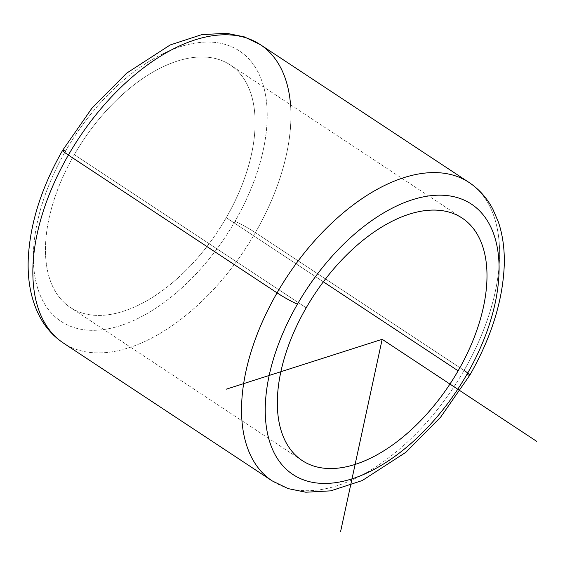 <?xml version="1.0" encoding="UTF-8"?>
<svg xmlns="http://www.w3.org/2000/svg" width="565" height="565" viewBox="0 0 565 565"><rect width="100%" height="100%" fill="white"/><g stroke="black" fill="none" stroke-linecap="round" stroke-linejoin="round"><path stroke-width="0.42" stroke-dasharray="2.83 2.12" d="M226.247 217.702L323.357 281.822L226.247 217.702A145.24 81.219 123.4 0 0 230.322 64.989A145.24 81.219 123.4 0 0 74.326 154.683A145.24 81.219 123.4 0 0 70.251 307.395A145.24 81.219 123.4 0 0 226.247 217.702A145.24 81.219 -56.6 0 1 77.977 311.492A145.24 81.219 -56.6 0 1 74.326 154.683L306.202 307.805L74.326 154.683A145.24 81.219 -56.6 0 1 222.596 60.893A145.24 81.219 -56.6 0 1 226.247 217.702M464.063 370.435L255.373 232.625L464.063 370.435A178.759 99.963 123.4 0 0 469.077 182.481A178.759 99.963 -56.6 0 1 464.063 370.435A178.759 99.963 -56.6 0 1 272.069 480.829A178.759 99.963 123.4 0 0 464.063 370.435A16.759 1.49 -150 0 1 469.812 375.174M62.637 150.325A16.759 1.49 -150 0 1 65.561 151.046A162 90.591 123.4 0 0 69.629 325.949A162 90.591 123.4 0 0 235.012 221.332A162 90.591 123.4 0 0 230.937 46.436A162 90.591 123.4 0 0 65.561 151.046A162 90.591 -56.6 0 1 230.937 46.436A162 90.591 -56.6 0 1 235.012 221.332A162 90.591 -56.6 0 1 70.074 326.125A162 90.591 -56.6 0 1 64.728 152.501M260.387 44.677A178.759 99.963 -56.6 0 1 255.373 232.625A178.759 99.963 -56.6 0 1 63.372 343.019A178.759 99.963 123.4 0 0 255.373 232.625A16.759 1.49 30 0 0 235.012 221.332A16.759 1.49 -150 0 1 255.373 232.625A178.759 99.963 123.4 0 0 290.544 104.758M302.127 460.51L70.251 307.395M462.198 218.111L230.322 64.989"/><path stroke-width="0.85" d="M458.123 370.817A145.24 81.219 -56.6 0 1 302.127 460.51A145.24 81.219 -56.6 0 1 306.202 307.805A145.24 81.219 -56.6 0 1 462.198 218.111A145.24 81.219 -56.6 0 1 458.123 370.817L323.357 281.822L458.123 370.817A145.24 81.219 123.4 0 0 454.472 214.008A145.24 81.219 123.4 0 0 306.202 307.805A145.24 81.219 123.4 0 0 309.853 464.614A145.24 81.219 123.4 0 0 458.123 370.817M64.728 152.501A162 90.591 -56.6 0 1 65.561 151.046A16.759 1.49 30 0 0 62.637 150.325C41.429 187.446 29.966 223.669 28.25 259.003C27.374 280.904 31.174 300.057 39.642 316.457C45.483 327.495 53.392 336.345 63.372 343.019A178.759 99.963 -56.6 0 1 68.386 155.064A178.759 99.963 123.4 0 0 63.372 343.019L272.069 480.829L288.044 488.598L305.813 492.221L330.723 490.851L362.264 480.54L405.868 452.297L440.615 417.182L469.812 375.174A16.759 1.49 -150 0 1 466.888 374.454A162 90.591 123.4 0 0 462.82 199.551A162 90.591 123.4 0 0 297.437 304.168A16.759 1.49 -150 0 1 277.076 292.875A178.759 99.963 123.4 0 0 272.069 480.829A178.759 99.963 -56.6 0 1 277.076 292.875A16.759 1.49 30 0 0 297.437 304.168A162 90.591 123.4 0 0 301.512 479.071A162 90.591 123.4 0 0 466.888 374.454A162 90.591 -56.6 0 1 301.512 479.071A162 90.591 -56.6 0 1 297.437 304.168A162 90.591 -56.6 0 1 462.82 199.551A162 90.591 -56.6 0 1 466.888 374.454A16.759 1.49 30 0 0 469.812 375.174A16.759 1.49 30 0 0 464.063 370.435M277.076 292.875A178.759 99.963 -56.6 0 1 469.077 182.481A178.759 99.963 123.4 0 0 277.076 292.875L68.386 155.064L277.076 292.875M68.386 155.064A178.759 99.963 -56.6 0 1 260.387 44.677A178.759 99.963 123.4 0 0 68.386 155.064A16.759 1.49 -150 0 1 62.637 150.325A16.759 1.49 30 0 0 68.386 155.064M290.544 104.758A178.759 99.963 123.4 0 0 260.387 44.677L469.077 182.481C479.056 189.155 486.966 198.011 492.807 209.043L498.436 222.165C502.815 235.287 504.75 249.744 504.234 265.55C502.702 301.145 491.225 337.686 469.812 375.174M340.561 531.721L382.166 339.311L226.268 389.186M382.166 339.311L536.75 441.392M260.387 44.677L244.405 36.902L226.636 33.279L201.733 34.649L170.185 44.96L126.588 73.203L91.834 108.318L62.637 150.325"/></g></svg>
